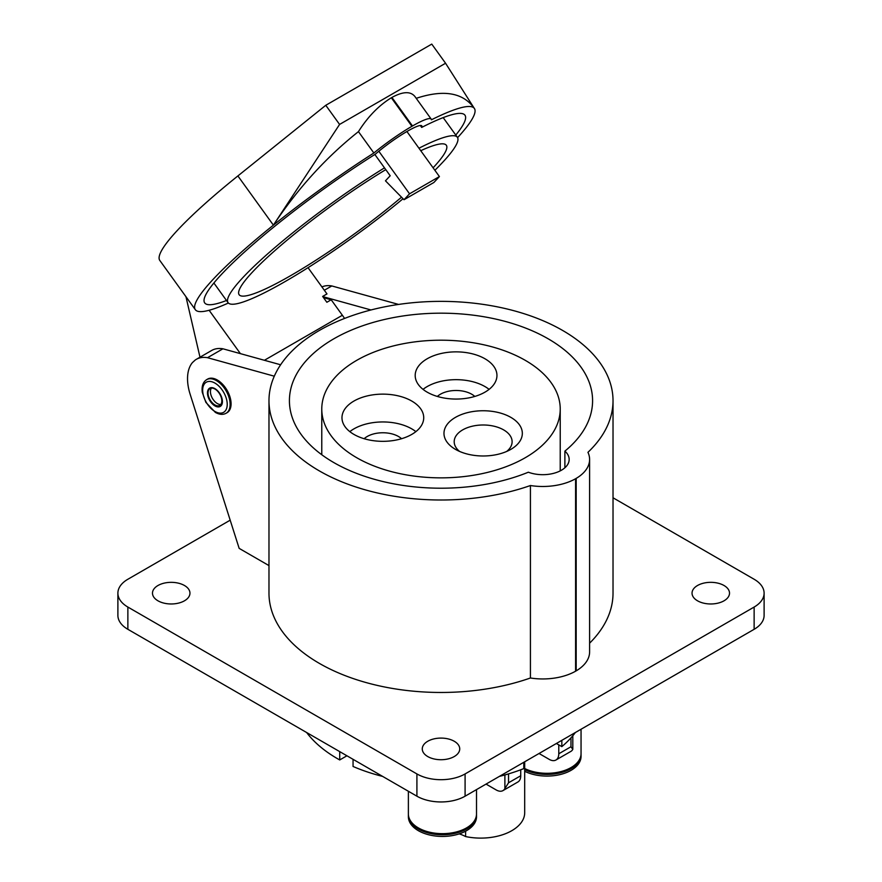 <?xml version="1.0" encoding="UTF-8"?>
<svg xmlns="http://www.w3.org/2000/svg" width="882" height="882" viewBox="0 0 882 882"><rect width="100%" height="100%" fill="white"/><g stroke="black" fill="none" stroke-linecap="round" stroke-linejoin="round"><path stroke-width="1.32" d="M385.776 169.642A127.736 18.114 144.2 0 0 252.406 272.141A127.736 18.114 144.2 0 0 239.143 294.742A127.736 18.114 144.2 0 0 401.531 197.193M433.095 167.812A127.736 18.114 144.2 0 0 446.325 145.243A127.736 18.114 144.2 0 0 420.736 150.69M374.85 154.493L390.197 175.761L385.467 180.821L404.022 199.729L433.889 182.486L439.412 176.565L406.911 131.517M404.022 199.729L409.546 193.808L439.412 176.565M409.546 193.808L378.83 151.252M474.792 396.437A22.138 12.778 0 0 0 437.362 396.437M364.134 438.718A22.138 12.778 180 0 1 398.51 436.502A22.138 12.778 180 0 1 401.564 438.718M418.961 148.22A141.363 20.043 -35.8 0 1 457.372 137.272A141.363 20.043 -35.8 0 1 434.881 170.281M403.041 198.737A141.363 20.043 -35.8 0 1 228.096 302.713A141.363 20.043 -35.8 0 1 242.77 277.698A141.363 20.043 -35.8 0 1 384.497 167.856M489.102 389.359A40.881 23.605 0 0 0 423.051 389.359M349.823 431.64A40.881 23.605 180 0 1 411.751 428.861A40.881 23.605 180 0 1 415.874 431.64M506.687 451.441A28.952 16.714 0 0 0 512.111 441.717A28.952 16.714 0 0 0 483.149 424.992A28.952 16.714 0 0 0 454.197 441.717A28.952 16.714 0 0 0 459.61 451.441M427.164 392.148A40.881 23.605 180 0 1 415.19 375.456A40.881 23.605 180 0 1 456.071 351.863A40.881 23.605 180 0 1 496.952 375.456A40.881 23.605 180 0 1 471.716 397.264A40.881 23.605 180 0 1 427.164 392.148M411.751 401.045A40.881 23.605 0 0 0 367.21 395.93A40.881 23.605 0 0 0 341.973 417.737A40.881 23.605 0 0 0 382.843 441.331A40.881 23.605 0 0 0 423.724 417.737A40.881 23.605 0 0 0 411.751 401.045M455.454 449.357L455.454 449.357A39.172 22.612 180 0 1 455.454 417.373A39.172 22.612 180 0 1 510.854 417.373A39.172 22.612 180 0 1 510.854 449.357A39.172 22.612 180 0 1 455.454 449.357L455.454 449.357M356.692 457.703A119.224 68.829 0 0 0 486.621 472.62A119.224 68.829 0 0 0 560.224 409.028A119.224 68.829 0 0 0 558.648 397.859A119.224 68.829 0 0 0 431.287 340.43A119.224 68.829 0 0 0 321.776 409.028A119.224 68.829 0 0 0 356.692 457.703M325.778 105.289L431.761 44.1L445.564 63.239L339.581 124.428L325.778 105.289L237.886 175.937A172.023 24.387 -35.8 0 0 159.829 260.488L195.341 309.714A172.023 24.387 -35.8 0 1 273.398 225.153C297.94 188.285 326.296 157.106 358.445 131.627C367.794 116.799 378.753 105.52 391.332 97.77L391.917 97.439C402.865 91.452 410.527 91.133 414.882 96.469L431.199 119.092A46.834 6.637 -35.8 0 1 431.397 119.798A172.023 24.387 -35.8 0 1 474.34 108.398A172.023 24.387 -35.8 0 1 474.67 108.949A172.023 24.387 -35.8 0 1 457.593 137.625M474.119 108.089L445.564 63.239M339.581 124.428L273.398 225.153A172.023 24.387 -35.8 0 1 373.869 153.005A46.834 6.637 -35.8 0 1 411.916 126.302L412.5 125.972A46.834 6.637 -35.8 0 1 431.199 119.092M416.216 98.332C443.095 89.468 462.201 92.445 473.535 107.273L474.34 108.398M455.774 135.056A160.436 22.745 144.2 0 0 464.946 115.178A160.436 22.745 144.2 0 0 421.673 127.427L420.284 125.498M421.673 127.427A35.258 4.994 144.2 0 0 421.805 125.861A35.258 4.994 144.2 0 0 404.419 133.006A35.258 4.994 144.2 0 0 375.412 154.13A160.436 22.745 144.2 0 0 204.734 302.934A160.436 22.745 144.2 0 0 226.498 300.497M358.445 131.627L373.869 153.005M228.361 303.033A172.023 24.387 -35.8 0 1 195.341 309.714M344.553 318.446A42.182 24.354 -120 0 0 342.37 315.26L331.191 299.77L326.858 302.272L322.647 296.429L326.979 293.927L308.061 267.698M331.191 299.77L323.518 297.642M185.959 296.705L199.994 357.21M240.411 353.638L209.122 310.277M564.888 451.121A151.583 87.516 0 0 0 592.583 400.693A151.583 87.516 0 0 0 441 313.176A151.583 87.516 0 0 0 289.417 400.693A151.583 87.516 0 0 0 371.223 478.386A151.583 87.516 0 0 0 528.351 472.212A26.394 15.237 0 0 0 561.217 470.349L561.658 470.095A26.394 15.237 0 0 0 569.166 459.445A26.394 15.237 0 0 0 564.888 451.121L564.888 467.769M398.576 304.433A172.023 99.313 0 0 0 274.291 376.195A172.023 99.313 0 0 0 268.977 400.693A172.023 99.313 0 0 0 356.714 487.261A172.023 99.313 0 0 0 530.424 485.53A46.834 27.044 0 0 0 575.593 478.728L576.178 478.397A46.834 27.044 0 0 0 589.606 459.445A46.834 27.044 0 0 0 587.952 452.323A172.023 99.313 0 0 0 613.023 400.693A172.023 99.313 0 0 0 398.576 304.433L331.808 285.944A42.182 24.354 -120 0 0 321.919 286.915M196.267 359.36L211.68 350.463A42.182 24.354 -120 0 1 222.937 348.798L207.513 357.695A42.182 24.354 -120 0 0 196.267 359.36A42.182 24.354 -120 0 0 195.264 359.999L192.463 362.557A42.182 24.354 -120 0 0 190.159 394.32L239.154 548.372L268.977 565.594M222.937 348.798L280.619 364.773M207.513 357.695L274.291 376.195M324.333 290.255L331.808 285.944M322.779 296.606L370.991 309.968M268.977 400.693L268.977 593.156A172.023 99.313 0 0 0 356.714 679.735A172.023 99.313 0 0 0 530.424 677.993A46.834 27.044 0 0 0 575.593 671.202L576.178 670.86A46.834 27.044 0 0 0 589.606 651.908L589.606 459.445M530.424 485.53L530.424 677.993M589.606 643.187A172.023 99.313 0 0 0 613.023 593.156L613.023 400.693M230.18 520.182L127.868 579.254A34.067 19.669 0 0 0 117.89 593.156A34.067 19.669 0 0 0 127.868 607.059L416.91 773.933A34.067 19.669 0 0 0 465.09 773.933L754.132 607.059A34.067 19.669 0 0 0 764.11 593.156A34.067 19.669 0 0 0 754.132 579.254L613.023 497.779M127.868 607.059L127.868 629.307A34.067 19.669 180 0 1 117.89 615.404L117.89 593.156M127.868 629.307L416.91 796.192L416.91 773.933M465.09 773.933L465.09 796.192A34.067 19.669 180 0 1 416.91 796.192M465.09 796.192L754.132 629.307L754.132 607.059M764.11 593.156L764.11 615.404A34.067 19.669 180 0 1 754.132 629.307M427.748 756.558A18.731 10.816 0 0 0 448.166 758.895A18.731 10.816 0 0 0 459.731 748.906A18.731 10.816 0 0 0 441 738.091A18.731 10.816 0 0 0 422.269 748.906A18.731 10.816 0 0 0 427.748 756.558M157.977 600.807A18.731 10.816 0 0 0 178.396 603.145A18.731 10.816 0 0 0 189.961 593.156A18.731 10.816 0 0 0 171.229 582.341A18.731 10.816 0 0 0 152.487 593.156A18.731 10.816 0 0 0 157.977 600.807M724.023 585.505A18.731 10.816 0 0 0 703.604 583.156A18.731 10.816 0 0 0 692.039 593.156A18.731 10.816 0 0 0 710.771 603.972A18.731 10.816 0 0 0 729.513 593.156A18.731 10.816 0 0 0 724.023 585.505M539.034 753.493L549.155 759.336A13.627 7.872 -120 0 0 555.958 760.008A13.627 7.872 -120 0 0 558.78 753.779L558.78 744.871L556.377 743.482L561.834 746.635A146.478 84.562 0 0 0 575.362 732.523M353.054 759.314L353.054 766.469A146.478 84.562 0 0 0 382.667 776.414M499.333 776.414A146.478 84.562 0 0 0 523.787 768.608L523.787 762.302M306.638 732.523A146.478 84.562 0 0 0 339.724 759.942L346.924 755.786M561.834 740.329L561.834 746.635M339.724 759.942L339.724 751.618M508.539 773.889A146.478 84.562 180 0 1 504.89 774.947L504.89 788.563L508.539 782.786L508.539 773.889M572.804 735.731A146.478 84.562 180 0 1 570.974 737.837L570.974 746.734L572.804 749.347L572.804 735.731M476.512 789.599L476.512 813.987A34.067 19.669 180 0 1 442.444 833.655A34.067 19.669 180 0 1 408.377 813.987L408.377 791.264M581.051 729.238L581.051 753.636A34.067 19.669 180 0 1 561.139 771.529A34.067 19.669 180 0 1 524.691 768.509M504.89 788.563A13.627 7.872 -120 0 1 502.972 790.603A13.627 7.872 -120 0 1 496.158 789.93L486.037 784.087M524.691 761.783L524.691 812.741A43.946 25.369 180 0 1 465.597 836.555L465.597 831.197M465.597 836.555A34.067 19.669 0 0 0 459.257 833.876M572.804 749.347A13.627 7.872 60 0 1 570.897 751.387L555.958 760.008M508.539 782.786L520.733 775.752L520.733 769.788M520.733 775.752A13.627 7.872 60 0 1 517.91 781.981L502.972 790.603M581.029 754.198A34.067 19.669 180 0 1 581.051 754.749L581.051 756.414A34.067 19.669 180 0 1 561.139 774.308A34.067 19.669 180 0 1 524.691 771.287M581.051 754.749A34.067 19.669 180 0 1 561.139 772.632A34.067 19.669 180 0 1 524.691 769.622M476.5 814.549A34.067 19.669 180 0 1 476.512 815.1L476.512 816.776A34.067 19.669 180 0 1 442.444 836.434A34.067 19.669 180 0 1 408.377 816.776L408.377 815.1A34.067 19.669 180 0 1 408.399 814.549M476.512 815.1A34.067 19.669 180 0 1 442.444 834.769A34.067 19.669 180 0 1 408.377 815.1M214.921 404.926A9.746 5.623 -120 0 0 219.794 405.411A9.746 5.623 -120 0 0 219.794 394.155A9.746 5.623 -120 0 0 210.048 388.532A9.746 5.623 -120 0 0 208.549 396.338A9.746 5.623 -120 0 0 214.921 404.926A9.746 5.623 60 0 1 208.549 396.338A9.746 5.623 60 0 1 210.048 388.532A9.746 5.623 60 0 1 219.794 394.155A9.746 5.623 60 0 1 219.794 405.411A9.746 5.623 60 0 1 214.921 404.926M211.404 388.102A9.746 5.623 -120 0 0 211.338 396.062A9.746 5.623 -120 0 0 217.325 403.537A9.746 5.623 -120 0 0 220.842 404.452M206.686 379.635L207.645 379.073A19.415 11.212 60 0 1 227.06 390.285A19.415 11.212 60 0 1 227.06 412.71L226.101 413.261C222.992 414.948 219.42 414.661 215.373 412.401L205.881 402.39L202.287 392.292C201.526 386.206 202.992 381.983 206.686 379.635A19.415 11.212 60 0 1 226.101 390.847A19.415 11.212 60 0 1 226.101 413.261M391.332 97.77L411.916 126.302M391.917 97.439L412.5 125.972M273.398 225.153L237.886 175.937M264.391 360.286L342.37 315.26M575.593 478.728L575.593 671.202M576.178 478.397L576.178 670.86M558.78 753.779L570.974 746.734M214.943 411.464A17.375 10.033 -120 0 0 225.583 396.327A17.375 10.033 -120 0 0 204.304 384.045A17.375 10.033 -120 0 0 214.943 411.464M214.943 405.907A10.562 6.097 -120 0 0 221.415 396.702A10.562 6.097 -120 0 0 208.483 389.238A10.562 6.097 -120 0 0 214.943 405.907M213.907 283.045L228.096 302.713M443.183 117.615L457.372 137.272M560.224 470.878L560.224 409.028M321.776 454.737L321.776 409.028"/></g></svg>
